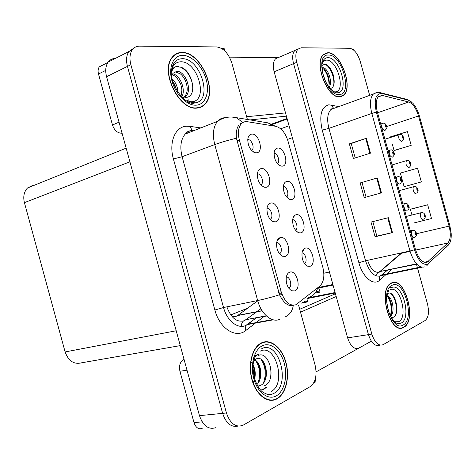 <?xml version="1.0" encoding="UTF-8"?>
<svg xmlns="http://www.w3.org/2000/svg" width="475" height="475" viewBox="0 0 475 475"><rect width="100%" height="100%" fill="white"/><g stroke="black" fill="none" stroke-linecap="round" stroke-linejoin="round"><path stroke-width="0.71" d="M401.797 328.029L402.171 327.708M393.371 282.678L392.908 282.506M341.656 96.478L341.958 96.087M389.441 287.595L390.889 288.123M353.804 50.172L353.637 49.572L353.044 49.566M427.268 317.953L427.91 317.591L427.708 316.855M297.95 49.139L294.815 50.481C292.481 53.23 292.066 57.618 293.568 63.638L368.457 334.637C371.29 343.069 374.995 346.602 379.572 345.248L379.822 345.117M278.706 57.433L275.536 58.799C273.149 61.542 272.686 65.871 274.158 71.784L347.617 337.867C350.413 346.144 354.142 349.6 358.809 348.246M321.937 286.757L317.953 288.396L318.903 288.01L320.031 292.101L316.273 291.395M230.725 314.925L247.612 308.222M315.133 293.081L320.031 292.101M270.174 219.302L270.673 218.957C273.713 216.588 270.661 207.658 267.009 208.24M275.732 221.819C283.017 220.269 277.691 200.955 270.584 203.122C268.589 203.704 267.389 205.515 266.974 208.543C266.897 215.021 269.058 219.408 273.469 221.724L275.732 221.819M286.538 197.012L286.746 196.84C289.483 194.691 286.757 186.331 283.367 186.491M291.709 199.494C298.567 198.253 293.413 179.58 286.728 181.432C284.941 181.889 283.836 183.469 283.403 186.152C283.266 192.761 285.445 197.19 289.94 199.447L291.709 199.494M260.894 184.882L261.387 184.508C264.308 182.032 260.989 173.244 257.373 173.927M266.22 187.298C273.612 186.152 268.292 166.85 261.072 168.613C258.958 169.118 257.717 170.958 257.355 174.129C257.468 180.749 259.819 185.119 264.397 187.233L266.22 187.298M251.625 150.486L252.094 150.1C254.897 147.529 251.328 138.884 247.754 139.632M256.714 152.802C264.213 152.065 258.893 132.774 251.566 134.134C249.333 134.55 248.063 136.408 247.754 139.703C248.063 146.478 250.586 150.836 255.33 152.766L256.714 152.802M279.472 253.751L279.959 253.442C283.106 251.204 280.351 242.119 276.67 242.583M285.255 256.369C292.428 254.416 287.102 235.083 280.102 237.654C278.237 238.302 277.079 240.065 276.616 242.945C276.337 249.286 278.32 253.715 282.56 256.233L285.255 256.369M288.794 288.224L289.245 287.957C292.481 285.873 290.047 276.634 286.348 276.949M294.785 290.949C301.851 288.592 296.519 269.242 289.625 272.217C287.903 272.917 286.787 274.621 286.277 277.323C285.802 283.557 287.601 288.034 291.674 290.765L294.785 290.949M304.57 263.601L304.748 263.477C307.657 261.559 305.443 252.949 302.023 252.89M310.128 266.267C316.783 264.272 311.624 245.575 305.14 248.176C303.59 248.752 302.569 250.236 302.07 252.629C301.554 259.017 303.406 263.536 307.616 266.178L310.128 266.267M295.48 230.209L295.747 230.143C298.573 228.101 296.097 219.616 292.683 219.676M300.918 232.869C307.675 231.248 302.516 212.562 295.931 214.789C294.262 215.312 293.194 216.849 292.725 219.397C292.404 225.886 294.417 230.357 298.769 232.803L300.918 232.869M277.543 163.75L277.744 163.572C280.387 161.328 277.436 153.092 274.063 153.324M282.506 166.143C289.471 165.282 284.323 146.627 277.531 148.099C275.637 148.485 274.491 150.088 274.105 152.902C274.152 159.636 276.492 164.041 281.123 166.113L282.506 166.143M274.431 399.902L275.31 399.291M267.704 342.042L266.712 341.697M263.53 342.428L263.025 342.267M202.457 106.329L203.104 105.521M295.919 304.766L319.829 286.104C323.837 282.132 324.841 275.886 322.846 267.366L287.981 141.039C285.327 132.721 281.248 127.805 275.738 126.302L247.374 121.719C244.916 121.351 242.844 122.093 241.163 123.951C238.242 127.674 237.643 133.006 239.352 139.947L281.176 291.781C284.709 301.969 289.619 306.298 295.919 304.766M232.18 316.736L236.17 316.326L237.577 315.578L257.735 300.794M313.708 382.969L315.946 381.686L315.252 379.181M224.794 50.89L224.152 48.557L221.789 48.539M133.831 48.129L128.903 51.532C126.374 55.308 125.887 60.26 127.442 66.393L222.627 413.357C225.969 423.225 231.082 427.47 237.969 426.099C231.082 427.47 225.969 423.225 222.627 413.357L127.442 66.393C125.887 60.26 126.374 55.308 128.903 51.532L133.831 48.129M115.395 58.413C112.391 58.473 109.98 59.702 108.157 62.1C105.593 65.841 105.064 70.704 106.584 76.701L199.47 415.649C203.098 425.962 208.578 429.958 215.923 427.625M180.28 345.616L81.664 362.787C74.005 364.705 68.489 361.089 65.117 351.933L24.415 202.653C22.978 196.614 24.005 191.734 27.503 187.999L33.203 185.143M278.338 238.8L279.419 238.521M277.857 239.412L278.932 239.133M278.997 293.479L281.527 292.95M281.984 294.268L279.71 295.171M403.78 327.322C417.329 320.702 404.884 275.779 391.501 282.957L390.984 283.225C377.328 289.578 390.379 335.611 403.524 327.459L403.78 327.322M391.715 283.118L391.269 283.07M339.987 96.847L343.562 95.303C353.685 87.608 340.527 51.828 327.774 52.725L323.439 54.518C313.381 62.718 327.768 99.192 339.987 96.847L340.326 96.573M427.179 262.2C422.542 263.227 418.635 258.97 415.459 249.428L377.364 111.987C375.541 104.619 375.951 99.423 378.581 96.407L382.333 95.463L408.702 101.994C412.828 103.574 416.094 108.235 418.505 115.977L449.089 226.124C451.018 234.015 450.603 239.638 447.842 243.004L427.179 262.2M427.726 264.177L448.501 244.791C450.543 242.654 451.446 238.925 451.202 233.605L449.884 225.809L419.36 115.864C417.858 110.645 415.696 106.436 412.876 103.241L408.346 100.142L381.971 93.516C375.642 93.403 373.772 99.602 376.354 112.106L414.527 249.814C418.107 260.573 422.507 265.359 427.726 264.177M389.648 287.327L391.281 287.779M275.536 58.799L294.815 50.481C292.481 53.23 292.066 57.618 293.568 63.638L368.457 334.637C371.29 343.069 374.995 346.602 379.572 345.248M355.211 157.938L351.221 143.521L366.338 138.284L349.357 143.842L353.412 158.502L370.458 153.158L366.338 138.284M351.221 143.533L349.357 143.842M388.33 217.692L371.005 222.074L375.072 236.758L392.457 232.596L388.33 217.692M372.833 221.611L376.853 236.134L392.457 232.596M376.847 236.123L375.072 236.758M360.175 182.94L377.328 177.971L360.175 182.94L364.236 197.612L381.449 192.862L377.328 177.971M369.663 95.374L360.246 61.388C357.663 53.491 354.154 49.121 349.719 48.278L301.144 47.779L297.967 49.121C295.64 51.876 295.236 56.27 296.744 62.308L371.866 334.109C374.704 342.564 378.403 346.115 382.969 344.761L425.143 320.5C428.557 317.597 429.329 312.081 427.47 303.947L417.543 268.137M417.412 267.668L416.468 264.248M411.172 209.018L427.69 204.796L410.388 209.315L411.968 215.015M414.158 222.906L431.502 218.53L427.69 204.796M394.909 150.355L411.196 145.35L407.396 131.64L390.313 136.907L390.456 137.435M421.343 181.919L417.537 168.203L400.348 173.096L404.112 186.675L421.343 181.919L404.112 186.675M362.003 182.489L366.053 197.113M410.388 209.315L411.338 208.976M392.386 144.376L394.072 150.474L395.075 150.332M411.196 145.35L394.072 150.474M324.407 54.013L323.968 54.049M277.097 398.786C286.087 393.757 289.982 376.794 285.92 362.318C281.99 347.777 270.881 338.509 261.695 342.784L260.448 343.449C251.833 348.442 247.766 365.471 252.088 380.249C256.298 395.081 267.728 403.619 276.48 399.113L277.097 398.786M263.91 342.327L262.948 342.291M197.143 108.062C200.272 107.789 202.896 106.489 205.022 104.156C218.239 91.313 200.658 51.478 181.848 52.458C177.988 52.482 174.818 54.031 172.324 57.113C159.547 71.096 179.39 111.138 197.143 108.062M198.989 107.778L199.773 107.243M272.887 400.11L272.525 400.282M176.629 53.604L177.62 53.515M285.594 316.724C289.94 314.557 292.505 310.739 293.295 305.271L291.959 305.668C287.405 305.882 283.266 302.254 279.538 294.791L236.425 138.261C235.867 132.276 236.764 127.769 239.103 124.747M290.516 304.653L289.483 305.461M247.404 119.474L231.907 63.24C228.606 53.432 223.547 47.993 216.737 46.924L139.513 46.14C136.515 46.14 134.116 47.358 132.311 49.792C129.794 53.574 129.313 58.544 130.874 64.701L226.438 412.983C230.138 423.581 235.624 427.702 242.885 425.333L310.3 386.579C315.673 382.316 317.253 375.096 315.05 364.919L298.591 305.199M175.928 54.328L174.996 54.56M270.602 400.336L271.528 400.039M402.931 137.287L403.418 137.115L402.295 136.135L402.948 138.492L403.198 137.269L402.753 137.786L402.438 136.865L403.168 137.168M402.42 137.429L402.853 137.293M403.198 137.269L403.477 137.334C404.154 138.237 403.673 139.543 402.022 141.253M402.408 137.394L402.842 137.257M386.335 126.148L386.662 126.006L385.463 124.967C384.922 125.881 385.142 126.688 386.133 127.383L386.407 126.142L385.932 126.659L385.605 125.721L386.383 126.035M385.593 126.308L386.044 126.16M386.407 126.142L386.721 126.237C387.446 127.14 386.917 128.493 385.124 130.287L384.667 130.5C382.031 129.028 381.205 126.688 382.191 123.482L382.808 123.257M385.581 126.267L386.032 126.118M408.844 167.515L408.72 167.556C406.167 166.143 405.401 163.851 406.422 160.669L407.449 160.425C408.589 160.134 409.652 161.037 410.637 163.139L409.533 162.23L410.186 164.588L410.43 163.329L409.99 163.875L409.688 162.955L410.4 163.228M409.652 163.507L410.085 163.376M410.43 163.329L410.697 163.358C411.213 164.498 410.78 165.787 409.397 167.212M409.64 163.465L410.073 163.335M415.946 193.622C414.075 194.382 411.944 187.803 413.713 186.705L414.562 186.491C415.868 186.23 416.967 187.126 417.858 189.175L416.777 188.338L417.43 190.695L417.662 189.412L417.234 189.988L416.937 189.062L417.632 189.305M416.89 189.59L417.329 189.472M417.662 189.412L417.917 189.394C418.404 190.517 418.024 191.781 416.765 193.183M416.878 189.549L417.317 189.436M423.183 219.705C421.295 220.584 419.182 213.821 421.004 212.752L421.669 212.58C423.362 212.533 424.502 213.417 425.089 215.228L424.021 214.463L424.68 216.82L424.899 215.507L424.484 216.113L424.193 215.187L424.87 215.407M424.128 215.697L424.573 215.591M424.899 215.507L425.149 215.448C425.618 216.493 425.279 217.74 424.122 219.177M424.122 215.656L424.561 215.549M393.454 152.897L394.066 152.718L392.89 151.757L392.552 152.546L392.973 153.811L393.561 154.173L393.828 152.897L393.359 153.449L393.039 152.505L393.799 152.796M393.009 153.075L393.466 152.938M393.828 152.897L394.125 152.944C394.784 153.906 394.309 155.236 392.694 156.94M399.499 184.003C397.539 184.739 395.337 178.107 397.153 176.926L398.133 176.682C399.38 176.391 400.496 177.312 401.476 179.449L400.324 178.558L400.015 179.645L400.556 180.809L400.995 180.981L401.25 179.675L400.793 180.257L400.478 179.307L401.221 179.568M400.437 179.859L400.894 179.734M401.25 179.675L401.535 179.675C402.135 180.672 401.713 181.984 400.259 183.605M400.425 179.817L400.882 179.687M406.927 210.781C404.949 211.636 402.758 204.82 404.641 203.668L405.43 203.466C406.849 203.199 408.001 204.107 408.892 206.192L407.639 205.455L407.461 206.5L408.001 207.652L408.429 207.807L408.678 206.465L408.227 207.076L407.924 206.126L408.648 206.358M407.865 206.661L408.328 206.542M408.678 206.465L408.951 206.423C409.497 207.462 409.123 208.751 407.817 210.288M407.853 206.619L408.316 206.5M414.354 237.577C412.359 238.557 410.186 231.545 412.134 230.428L412.716 230.268C414.651 230.351 415.845 231.248 416.308 232.958L415.085 232.299L414.912 233.373L415.447 234.513L415.874 234.644L416.112 233.273L415.673 233.92L415.376 232.964L416.082 233.172M415.298 233.48L415.767 233.373M415.293 233.439L415.756 233.326M303.804 301.043L305.36 301.809M187.019 370.203L179.93 371.248L194.002 422.608L202.136 421.859M316.089 371.878L371.331 341.192M300.521 312.194L336.199 296.519M319.087 287.933L333.04 285.077M202.154 428.45C198.479 429.59 195.765 427.642 194.002 422.608M179.93 371.248C178.861 366.077 179.912 362.294 183.083 359.913L184.098 359.545M335.445 293.776L299.713 309.272M184.068 359.438L183.659 359.617M105.723 70.395L98.503 74.011L112.474 125.008L119.035 122.146M246.65 116.719L285.511 112.913M229.811 57.825L278.487 57.528M286.401 116.143L250.058 119.908M122.057 133.166L121.618 133.214C117.42 133.101 114.374 130.364 112.474 125.008M98.503 74.011C97.755 71.078 98.028 68.691 99.317 66.85L102.891 65.028M280.256 291.977L281.283 292.155M307.669 301.358L302.035 302.456M335.101 292.529L309.783 297.534M335.13 293.912L334.905 293.099L335.219 292.962M334.905 293.099L307.479 298.508M307.818 299.725L306.707 302.082L301.15 303.163M272.401 124.456L287.185 118.982M271.641 124.1L287.048 118.483M286.71 118.518L286.063 116.179M389.939 289.768C399.635 284.412 408.666 317.033 398.768 321.664L394.618 321.765M403.714 327.091L403.471 327.228C390.456 335.291 377.542 289.738 391.056 283.45L391.566 283.189C404.807 276.076 417.127 320.548 403.714 327.091M400.003 327.821L399.6 327.993M388.045 293.408C394.808 289.768 401.238 314.26 392.973 317.425L391.394 317.656M386.87 302.516L387.98 309.189M387.006 296.044C391.792 295.474 395.746 311.267 390.676 316.368M388.057 296.257C391.911 302.385 392.825 309.172 390.806 316.611M390.949 293.71C395.063 296.833 397.765 307.83 395.693 314.628M387.167 296.044C391.02 301.75 392.118 308.37 390.45 315.917M260.181 351.162C275.589 342.938 286.841 383.806 271.243 391.394M277.02 398.489L276.414 398.81C267.752 403.275 256.441 394.826 252.273 380.142C247.998 365.524 252.017 348.668 260.549 343.728L261.778 343.075C270.863 338.841 281.865 348.009 285.754 362.401C289.774 376.728 285.914 393.526 277.02 398.489M270.578 400.021L269.634 400.241M258.174 355.561C269.129 349.838 277.269 380.487 264.563 385.718M250.824 361.938L251.495 362.615M252.896 364.551C255.235 368.95 255.817 373.777 254.636 379.026M253.959 381.069L253.127 382.791M254.802 359.937C261.208 362.728 263.399 378.622 256.868 384.602M253.573 361.487L256.055 359.035C265.234 353.661 271.652 380.582 260.353 385.51L257.717 386.145M262.052 342.629L263.002 342.588M254.832 356.891L256.975 354.962L258.804 354.178M266.493 387.357L263.797 389.262L260.739 390.082L263.073 389.346L266.148 387.066M255.811 354.985L256.233 355.086M263.055 361.261C265.97 367.104 266.683 373.32 265.192 379.911M257.521 362.277C260.306 367.971 260.995 374.003 259.587 380.386M253.068 365.56C254.588 369.782 255.063 374.098 254.487 378.51M253.721 357.521L255.105 355.941M255.289 355.775L258.816 354.148M266.623 358.334C270.257 363.583 271.581 369.936 270.596 377.393M261.167 359.498C265.572 366.51 266.374 374.27 263.566 382.767M255.603 360.424C259.92 367.341 260.704 374.983 257.961 383.337M252.997 367.525L253.982 376.562M322.472 62.48L324.199 60.752L326.396 60.147C337.315 59.339 346.299 91.782 335.172 91.865L333.735 91.758M339.922 96.621C327.827 98.931 313.595 62.843 323.552 54.726L327.839 52.957C340.456 52.06 353.483 87.471 343.461 95.089L339.922 96.621M321.777 65.586L324.651 64.303C331.906 64.113 338.604 86.919 330.434 88.427M322.846 73.655L325.512 81.35M322.032 67.818L322.828 67.699C327.554 67.403 333.147 81.997 329.11 87.341M322.056 68.24C324.348 68.911 326.325 71.303 327.993 75.412C329.496 80.4 329.68 84.123 328.552 86.581M339.874 96.639L339.542 96.87M332.429 72.503L333.153 74.45M329.502 86.676L329.335 87.626M325.227 64.398C330.101 66.482 334.833 77.431 333.741 84.894M323.558 68.917C327.049 73.186 328.878 78.476 329.056 84.793M171.647 69.659C173.197 64.606 176.183 61.988 180.607 61.797C197.938 60.776 209.113 101.371 191.591 101.751L186.354 100.783M197.06 107.778C179.485 110.806 159.867 71.179 172.514 57.35C174.972 54.304 178.113 52.772 181.925 52.743C200.539 51.769 217.948 91.188 204.868 103.906C202.766 106.216 200.159 107.504 197.06 107.778M174.23 55.142L175.138 54.839M178.843 67.028C191.259 66.767 199.417 97.488 185.321 97.488M172.193 78.862C175.768 82.353 177.721 86.907 178.06 92.524M172.936 81.765C174.42 83.564 175.596 86.29 176.451 89.953M172.698 73.833C179.93 74.795 186.337 89.935 181.705 96.995M172.241 74.652C174.07 75.454 175.655 76.576 176.997 78.025L180.328 83.362C180.856 84.253 181.379 86.456 181.913 89.971L181.034 96.282M171.718 76.018L173.132 73.186L176.955 71.297C184.971 70.882 192.779 89.781 185.802 96.265L182.857 98.111L185.802 96.265M174.266 72.075L175.637 71.909L180.482 73.957C182.453 75.567 184.181 78.001 185.66 81.272C186.705 84.36 187.215 86.931 187.186 88.979C187.322 91.764 186.42 94.383 184.484 96.835M172.811 73.661L171.659 75.495M198.882 107.492L198.063 107.956M171.499 71.986L172.995 68.822C174.604 66.832 176.629 66.007 179.075 66.334M188.866 99.898L186.752 100.943M171.908 68.798L172.651 68.738M171.576 70.347L172.33 69.136C174.07 67.005 176.273 66.203 178.944 66.732M181.705 67.741C188.094 71.689 191.852 78.25 192.969 87.436M188.723 99.798L186.794 100.961M171.825 69.053L172.395 69.047M318.47 287.47L332.886 284.513M347.617 337.867L371.866 334.109M274.158 71.784L296.744 62.308M323.837 273.238L329.436 272.021M287.482 139.424L292.357 137.714M289.673 305.318L289.245 305.401M262.081 310.674L237.874 315.37M199.47 415.649L226.438 412.983M106.584 76.701L130.874 64.701M65.117 351.933L176.207 330.766M24.415 202.653L129.907 161.815M239.352 139.947L236.918 140.843M281.176 291.781L278.629 292.315M367.608 260.324C370.726 269.272 374.68 273.202 379.478 272.116L402.105 252.73M385.694 274.853L379.632 280.214C373.552 286.193 362.704 277.364 358.863 262.687L322.216 130.12L328.92 128.357L365.542 260.781C369.425 272.264 374.419 277.305 380.528 275.91L387.321 270.311M322.216 130.12C319.046 115.366 321.242 106.923 328.807 104.797L338.871 106.584M334.875 108.039L330.956 109.464C327.447 113.216 326.764 119.516 328.92 128.357L371.836 113.436C369.574 104.263 370.09 97.791 373.386 94.014L376.58 92.649M420.808 266.974L381.55 275.055L386.858 270.406M426.823 265.673L429.044 263.275M408.346 100.142L406.38 99.257M446.286 247.143L448.501 244.791M381.971 93.516L379.786 92.589M376.354 112.106L371.836 113.436L409.961 250.996L414.527 249.814M424.668 266.891C418.849 268.233 413.945 262.936 409.961 250.996L365.542 260.781L358.863 262.687M392.451 268.88L386.703 273.962M379.632 280.214C378.884 277.75 379.525 276.028 381.55 275.055L381.17 275.577L421.883 267.253M334.085 108.324L333.646 108.205M333.503 108.152L331.146 104.951M418.505 115.977L386.775 126.51M408.702 101.994L377.583 112.777M382.333 95.463L378.041 97.007M428.349 261.404L424.187 262.271M416.504 263.868L379.822 271.575L400.787 253.418L410.05 251.317M447.842 243.004L415.649 250.088M449.089 226.124L416.474 233.742M397.177 257.052L400.787 253.418L400.443 253.098M375.963 275.862C376.55 273.772 377.833 272.341 379.822 271.575L416.801 264.177M376.752 178.137L380.873 193.022M387.748 217.841L391.875 232.732M365.768 138.474L369.883 153.342M226.866 306.844C231.01 318.036 236.853 322.662 244.399 320.726L256.631 311.885M254.345 323.938L245.866 330.463C235.95 338.865 219.658 328.67 214.878 310.009L173.411 158.982L182.103 156.714L223.535 307.527C226.967 320.762 237.749 329.252 245.712 325.517L256.209 317.965M173.411 158.982C168.661 142.583 175.061 126.956 186.099 126.255L189.757 126.338L200.8 127.918M192.096 130.465C189.424 130.773 187.12 131.973 185.197 134.063C180.767 139.472 179.74 147.024 182.103 156.714L214.759 144.59C212.295 134.573 213.216 126.825 217.514 121.339C219.391 119.225 221.647 118.032 224.277 117.764L225.376 117.717M272.472 319.598L248.027 324.093L256.019 318.001M236.425 138.261C228.451 140.125 221.231 142.233 214.759 144.59L257.664 300.538C264.409 299.125 271.7 297.207 279.538 294.791M272.935 125.845L268.037 122.877L263.702 122.158M308.026 297.671C312.972 296.287 316.225 292.974 317.769 287.737M242.879 122.508L236.277 117.64L268.037 122.877L275.435 126.249M279.769 319.295C271.979 323.077 261.232 314.224 257.664 300.538L223.535 307.527L214.878 310.009M293.966 216.202L294.191 217.004M303.21 249.713L303.382 250.325M264.433 316.172L256.072 322.608M245.866 330.463L245.343 327.738L246.038 325.458M246.133 325.327L248.027 324.093L247.511 324.556L273.303 319.823M193.598 130.756L192.761 130.601M192.357 130.441L189.757 126.338M266.297 315.822L246.121 319.633L256.358 311.938M283.64 297.831L281.408 298.282M256.91 311.677L260.906 308.673M241.258 326.349C241.448 322.745 243.069 320.506 246.121 319.633L266.517 316.029M401.803 141.384L401.494 141.508C398.958 140.06 398.175 137.774 399.137 134.645L399.695 134.449M392.041 164.944L406.974 160.485M399.178 190.683L414.259 186.538M406.315 216.428L421.545 212.598M392.338 157.148L392.083 157.243C389.429 155.806 388.621 153.461 389.672 150.201L390.278 149.987M395.497 177.401L397.753 176.73M402.901 204.125L405.234 203.49M392.089 314.052L391.744 312.805M122.022 133.042L121.618 133.214M306.707 302.082L307.23 301.857M391.406 287.684C402.111 281.812 412.104 317.888 401.197 323.065L398.365 323.647L397.13 323.374M403.138 325.013C391.091 333.017 379.204 290.041 392.142 285.267C404.13 278.754 415.322 319.147 403.138 325.013M261.755 348.668C278.783 339.643 291.228 384.827 274.033 393.3C271.807 394.517 269.45 394.814 266.962 394.191L265.264 393.597M276.296 395.865C268.292 400.526 257.539 392.611 253.804 378.759C249.939 364.966 254.232 349.368 262.497 345.699C270.714 341.828 280.707 350.105 284.24 363.179C287.892 376.188 284.359 391.406 276.296 395.865M335.956 92.756L337.654 92.892C335.926 93.349 333.189 91.633 329.436 87.75C326.188 83.452 323.926 78.428 322.638 72.687C321.32 62.611 322.436 64.333 322.721 61.59C323.837 59.042 325.512 57.742 327.75 57.689C339.393 56.84 349.57 91.2 338.158 92.779L336.116 92.797M339.352 94.549C325.719 96.68 313.898 53.948 328.409 55.023C341.935 54.174 353.062 94.353 339.352 94.549M190.784 102.742L195.789 102.796L194.388 103.063C185.018 106.21 167.853 81.949 171.802 68.531C173.345 62.213 176.748 58.942 182.014 58.716C200.183 57.647 213.263 99.655 195.789 102.796L190.998 102.796M196.341 105.165C187.322 106.002 175.649 94.644 171.95 80.916C168.108 67.195 173.357 55.213 182.643 55.349C191.876 55.29 202.694 66.666 206.197 79.616C209.825 92.566 205.426 104.536 196.341 105.165M280.689 128.796L289.055 125.756M270.038 219.135L270.673 218.957M260.745 184.71L261.387 184.508M251.477 150.32L252.094 150.1M279.353 253.591L279.959 253.442M288.687 288.076L289.245 287.957M291.769 305.069L289.572 305.496L291.769 305.069M262.17 310.81L237.577 315.578M108.157 62.1L132.311 49.792M27.503 187.999L126.166 148.153M279.763 165.597L281.123 166.113M297.825 232.37L298.769 232.803M306.897 265.822L307.616 266.178M291.133 290.474L291.674 290.765M281.734 255.823L282.56 256.233M253.739 152.166L255.33 152.766M263.037 186.669L264.397 187.233M288.776 198.96L289.94 199.447M272.365 221.225L273.469 221.724M342.867 95.564L343.562 95.303M333.391 108.175L332.375 108.247L330.956 109.464L373.386 94.014C375.927 92.441 378.421 92.049 380.867 92.833L407.265 99.483L411.766 102.131M448.976 244.269L448.358 245.159M297.967 49.121L294.815 50.481M427.708 261.909L424.994 262.473M204.363 104.429L205.022 104.156M190.255 130.667L187.358 131.842L185.197 134.063L217.514 121.339C221.896 118.328 226.64 116.892 231.741 117.028L236.277 117.64M241.472 123.619L240.498 123.47M256.631 311.731L260.846 308.566M384.91 139.222L400.336 134.372C401.298 134.039 402.325 134.947 403.418 137.103M380.689 123.987L383.533 123.173C384.435 122.811 385.474 123.749 386.656 125.982M388.093 150.688L390.83 149.922C392.012 149.613 393.092 150.545 394.066 152.718M410.311 230.856L412.728 230.268M415.358 236.995C416.522 235.576 416.86 234.312 416.373 233.195M184.152 359.741L183.083 359.913M107.89 62.48L99.317 66.85M397.035 323.344L398.365 323.647C395.147 323.398 392.012 319.657 388.972 312.419C386.911 304.742 385.189 299.226 388.829 290.011M391.056 283.45L390.444 283.569M265.192 393.561L266.962 394.191L263.423 392.552C260.52 390.824 257.682 386.597 254.909 379.875C253.009 372.685 252.552 366.623 253.537 361.677L255.663 354.95M260.549 343.728L259.825 343.847M256.975 354.962L256.257 355.068M263.797 389.262L263.073 389.346M323.552 54.726L323.042 54.94M172.514 57.35L171.938 57.623M172.995 68.822L172.33 69.136"/></g></svg>
